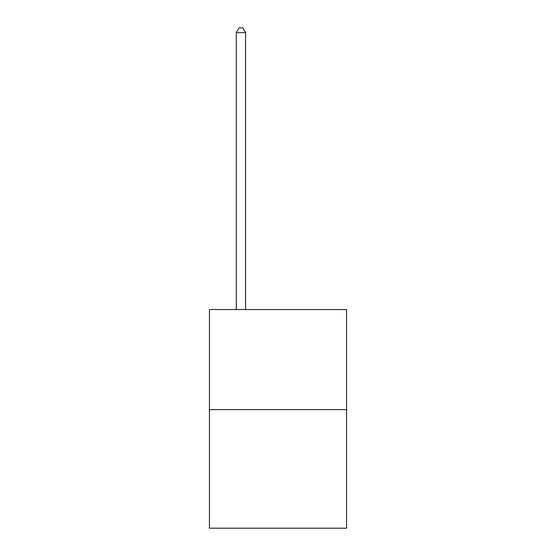 <?xml version="1.0" encoding="UTF-8"?>
<svg xmlns="http://www.w3.org/2000/svg" width="556" height="556" viewBox="0 0 556 556"><rect width="100%" height="100%" fill="white"/><g stroke="black" fill="none" stroke-linecap="round" stroke-linejoin="round"><path stroke-width="0.83" d="M346.562 409.605L346.562 309.539L209.438 309.539L209.438 528.2L346.562 528.2L346.562 409.605L209.438 409.605M245.571 309.539L245.571 32.616L236.307 32.616L236.307 309.539M236.307 32.616L239.087 27.8L242.791 27.8L245.571 32.616"/></g></svg>
